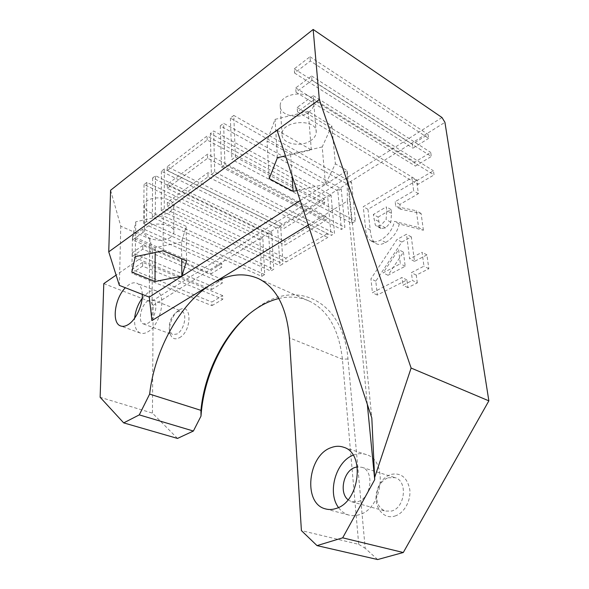 <?xml version="1.0" encoding="UTF-8"?>
<svg xmlns="http://www.w3.org/2000/svg" width="589" height="589" viewBox="0 0 589 589"><rect width="100%" height="100%" fill="white"/><g stroke="black" fill="none" stroke-linecap="round" stroke-linejoin="round"><path stroke-width="0.44" stroke-dasharray="2.94 2.21" d="M170.663 237.271C162.512 243.493 142.663 239.046 144.32 231.227C144.968 220.691 175.868 222.281 173.843 232.699L170.663 237.271M170.596 211.473L173.733 206.776C175.728 196.071 145.262 194.399 144.614 205.23C142.98 213.262 162.564 217.864 170.596 211.473M311.021 140.41C300.979 147.92 281.137 143.745 282.05 134.145C281.579 120.178 317.265 118.124 316.219 132.201C316.109 135.293 314.379 138.032 311.021 140.41M308.732 112.234C312.023 109.804 313.723 106.999 313.827 103.833C314.798 89.425 279.701 91.494 280.202 105.792C279.319 115.613 298.873 119.913 308.732 112.234M181.567 242.123L155.202 247.674L132.444 237.86L135.794 221.766L163.182 215.743L186.176 226.294L181.567 242.123L181.707 258.843M322.212 146.948L290.568 154.222L267.053 140.992L275.063 119.376L308.202 111.38L331.806 125.752L322.212 146.948L325.467 184.291L335.369 163.794L331.806 125.752M403.428 252.166L405.195 266.265L387.989 275.277L403.428 252.166L398.598 249.611L400.336 263.754L383.13 272.847L398.598 249.611M387.989 275.277L383.13 272.847M405.195 266.265L400.336 263.754M417.299 282.904L416.29 275.137L428.829 268.731L426.929 254.882L414.494 261.391L411.306 236.881L401.816 242.064L375.804 281.181L377.321 295.052L406.903 279.937L407.868 287.653L417.299 282.904L412.403 280.423L411.409 272.633L423.955 266.162L422.085 252.269L409.642 258.836L406.498 234.245L397.008 239.48L370.945 278.811L372.425 292.726L402.022 277.471L402.972 285.216L412.403 280.423M407.868 287.653L402.972 285.216M406.903 279.937L402.022 277.471M377.321 295.052L372.425 292.726M375.804 281.181L370.945 278.811M401.816 242.064L397.008 239.48M411.306 236.881L406.498 234.245M414.494 261.391L409.642 258.836M426.929 254.882L422.085 252.269M428.829 268.731L423.955 266.162M416.29 275.137L411.409 272.633M378.079 217.083L391.059 209.551L391.516 213.328L390.853 222.215L385.611 227.891L381.083 228.554L380.06 227.538L378.079 217.083L373.338 214.47L386.318 206.879L386.767 210.671L386.089 219.587L380.84 225.3L376.312 225.977L375.296 224.961L373.338 214.47M380.06 227.538L375.296 224.961M391.059 209.551L386.318 206.879M423.403 230.225L421.106 213.49L400.505 209.198L399.902 204.412L418.389 193.685L416.585 180.521L367.978 209.323L370.238 230.034C370.665 235.71 372.012 239.775 374.273 242.219L375.834 243.426C378.167 245.039 381.444 244.729 385.67 242.484C392.907 238.14 397.435 231.978 399.254 224.004L423.403 230.225L418.61 227.531L416.342 210.744L395.764 206.503L395.167 201.703L413.662 190.88L411.88 177.672L363.266 206.717L365.482 227.494C365.894 233.192 367.227 237.264 369.487 239.708L371.048 240.916C373.374 242.528 376.651 242.204 380.877 239.944C388.114 235.563 392.649 229.364 394.483 221.361L418.61 227.531M399.254 224.004L394.483 221.361M374.273 242.219L369.487 239.708M367.978 209.323L363.266 206.717M416.585 180.521L411.88 177.672M418.389 193.685L413.662 190.88M399.902 204.412L395.167 201.703M400.505 209.198L395.764 206.503M421.106 213.49L416.342 210.744M377.652 559.55L365.187 548.285L347.989 358.959C343.188 300.316 296.974 279.746 259.484 306.221L248.617 314.504M177.51 438.43L152.455 413.132L100.137 397.281M441.986 117.513L150.791 301.87L153.155 305.404L152.455 413.132M153.155 305.404L444.931 122.328M394.939 516.03C404.061 513.336 411.144 500.738 409.767 489.496C407.168 477.267 400.763 472.282 390.544 474.528C385.147 476.575 381.046 480.764 378.256 487.096L376.504 493C373.559 506.96 383.549 519.954 394.939 516.03M179.431 337.733C192.272 330.989 191.999 301.774 179.395 309.961L179.24 310.05C172.746 313.709 167.784 326.645 170.118 333.816C171.811 338.66 174.918 339.963 179.431 337.733M176.825 311.839L181.559 311.169C187.758 313.142 184.35 330.238 176.95 334.015L172.43 334.633L169.499 330.915C168.402 323.147 170.847 316.794 176.825 311.839M388.18 477.745L395.197 477.672C407.853 481.058 405.166 507.637 391.663 511.024L385.302 511.097C378.543 508.16 375.745 501.99 376.894 492.588L378.307 487.832C380.553 482.744 383.851 479.38 388.18 477.745M353.135 455.187L353.812 454.922C358.171 453.309 362.39 453.221 366.483 454.656C388.35 460.605 382.887 508.719 359.165 514.734C355.469 515.89 351.905 515.964 348.482 514.963C344.469 513.733 341.127 511.237 338.454 507.482M142.148 298.306L148.207 292.372C151.248 290.443 154.009 289.987 156.483 291.01C167.062 294.36 160.687 325.047 147.846 331.843C145.019 333.499 142.472 333.897 140.197 333.028C136 330.981 134.145 326.034 134.645 318.193M142.295 294.382C142.015 288.522 140.263 284.818 137.046 283.265C134.616 282.264 131.892 282.749 128.866 284.737L125.361 287.749M148.133 300.699C140.859 304.837 137.37 322.043 143.473 323.95L147.927 323.251C155.246 319.297 158.846 301.848 152.787 299.941L148.133 300.699M348.062 499.774L351.64 501.769L357.987 501.629C371.504 498.022 374.508 470.648 361.933 467.313L357.28 466.871M151.962 320.541L152.463 250.038L116.107 275.115M367.33 404.363L347.355 201.077L308.253 224.991M103.782 283.618L150.791 301.87M152.463 250.038L149.768 238.869L120.782 226.22L110.592 190.269M278.818 298.527C289.891 295.884 300.316 296.871 310.086 301.487C328.257 310.742 339.036 329.987 342.423 359.246L358.716 544.339L301.406 530.593M149.768 238.869L149.275 297.114M119.361 285.4L120.782 226.22M300.213 200.577L347.135 170.574L335.369 163.794M296.908 190.534L325.467 184.291M277.014 130.147L311.323 149.93L285.488 155.864M155.202 247.674L155.179 252.49M131.84 272.133L132.444 237.86M135.234 256.664L135.794 221.766M163.131 250.826L163.182 215.743M186.551 260.934L186.176 226.294M290.568 154.222L292.063 175.831M269.18 178.622L267.053 140.992M277.434 157.712L275.063 119.376M311.323 149.93L308.202 111.38M347.355 201.077L347.135 170.574L371.814 417.984M358.716 544.339L365.187 548.285M261.715 276.351L264.704 274.592L262.812 237.89L259.889 239.723L261.715 276.351L143.591 223.665L146.484 221.56L264.704 274.592M146.484 221.56L146.889 182.384L262.812 237.89M146.889 182.384L144.055 184.571L259.889 239.723M144.055 184.571L143.591 223.665M271.691 232.331L268.717 234.194L270.726 271.043L273.767 269.254L271.691 232.331L155.518 175.736L152.625 177.966L268.717 234.194M152.625 177.966L152.337 217.304L270.726 271.043M152.337 217.304L155.297 215.162L273.767 269.254M155.297 215.162L155.518 175.736M280.717 226.677L277.691 228.576L279.9 265.646L283 263.82L280.717 226.677L164.309 168.962L161.357 171.237L277.691 228.576M161.357 171.237L161.261 210.825L279.9 265.646M161.261 210.825L164.279 208.631L283 263.82M164.279 208.631L164.309 168.962M341.208 188.804L337.806 190.932L341.414 229.445L344.889 227.398L341.208 188.804L223.599 123.292L220.249 125.869L337.806 190.932M220.249 125.869L221.516 167.04L341.414 229.445M221.516 167.04L224.946 164.552L344.889 227.398M224.946 164.552L223.599 123.292M325.894 216.303L284.811 241.335L285.047 245.061L326.218 220.124L325.894 216.303L207.505 154.156L167.291 184.35L284.811 241.335M167.291 184.35L167.298 188.325L285.047 245.061M167.298 188.325L207.6 158.235L326.218 220.124M207.6 158.235L207.505 154.156M327.381 233.612L285.871 258.203L286.114 261.987L327.712 237.507L327.381 233.612L207.932 172.673L167.305 202.373L285.871 258.203M167.305 202.373L167.313 206.43L286.114 261.987M167.313 206.43L208.035 176.84L327.712 237.507M208.035 176.84L207.932 172.673M331.077 195.143L327.742 197.234L331.106 235.512L334.515 233.502L331.077 195.143L213.623 130.979L210.347 133.504L327.742 197.234M210.347 133.504L211.37 174.418L331.106 235.512M211.37 174.418L214.727 171.973L334.515 233.502M214.727 171.973L213.623 130.979M221.758 263.6L211.083 270.285L211.164 273.76L221.854 267.104L221.758 263.6L143.039 228.819L132.621 236.336L211.083 270.285M132.621 236.336L132.554 239.966L211.164 273.76M132.554 239.966L142.994 232.486L221.854 267.104M142.994 232.486L143.039 228.819M313.657 100.093L313.282 95.661L297.165 107.441L297.497 111.836L313.657 100.093L434.034 174.926L433.43 170.795L417.351 180.322L417.91 184.416L434.034 174.926M297.497 111.836L417.91 184.416M313.282 95.661L433.43 170.795M297.165 107.441L417.351 180.322M311.986 80.318L311.618 75.981L295.707 87.93L296.024 92.23L311.986 80.318L431.317 156.468L430.721 152.418L414.84 162.093L415.392 166.113L431.317 156.468M296.024 92.23L415.392 166.113M311.618 75.981L430.721 152.418M295.707 87.93L414.84 162.093M310.351 60.976L309.991 56.743L294.279 68.847L294.588 73.051L310.351 60.976L428.659 138.378L428.07 134.402L412.381 144.231L412.926 148.17L428.659 138.378M294.588 73.051L412.926 148.17M309.991 56.743L428.07 134.402M294.279 68.847L412.381 144.231M211.539 289.574L222.325 283.044L222.222 279.481L211.458 286.04L211.539 289.574L132.267 256.502L142.796 249.147L222.325 283.044M142.796 249.147L142.84 245.422L222.222 279.481M142.84 245.422L132.326 252.806L211.458 286.04M132.326 252.806L132.267 256.502M211.922 305.654L222.797 299.256L222.694 295.626L211.834 302.061L211.922 305.654L131.965 273.325L142.59 266.11L222.797 299.256M142.59 266.11L142.634 262.319L222.694 295.626M142.634 262.319L132.032 269.563L211.834 302.061M132.032 269.563L131.965 273.325M351.92 223.26L355.469 221.169L351.523 182.34L348.062 184.504L351.92 223.26L231.882 159.509L235.386 156.968L355.469 221.169M235.386 156.968L233.781 115.444L351.523 182.34M233.781 115.444L230.365 118.08L348.062 184.504M230.365 118.08L231.882 159.509M324.429 199.303L283.765 224.77L284.001 228.429L324.753 203.058L324.429 199.303L207.085 136.007L167.276 166.672L283.765 224.77M167.276 166.672L167.283 170.574L284.001 228.429M167.283 170.574L207.181 140.013L324.753 203.058M207.181 140.013L207.085 136.007M378.58 221.464L373.831 218.872M391.516 213.328L386.767 210.671M390.853 222.215L386.089 219.587M385.611 227.891L380.84 225.3M385.67 242.484L380.877 239.944M370.238 230.034L365.482 227.494M347.989 358.959L342.423 359.246L289.405 337.85M144.614 205.23L144.32 231.227M173.733 206.776L173.843 232.699M280.202 105.792L282.05 134.145M313.827 103.833L316.219 132.201M381.083 228.554L376.312 225.977M371.048 240.916L375.834 243.426M169.499 330.915L170.118 333.816M176.95 311.765L179.395 309.961M376.894 492.588L376.504 493M378.307 487.832L378.256 487.096M366.483 454.656L343.726 447.279M348.482 514.963L326.21 509.08M156.483 291.01L137.046 283.265M140.197 333.028L120.9 326.056M143.473 323.95L172.43 334.633M152.787 299.941L181.559 311.169M351.64 501.769L385.302 511.097M361.933 467.313L395.197 477.672M258.895 278.818L310.086 301.487M257.268 308.091L259.484 306.221"/><path stroke-width="0.88" d="M248.617 314.504C222.208 337.526 203.441 378.035 201.004 416.114L193.383 431.03L177.51 438.43L123.69 422.88L139.284 414.884L149.643 394.1L200.937 410.356C204.736 369.664 227.641 327.226 257.268 308.091C264.314 303.49 271.5 300.302 278.818 298.527M313.164 29.45L319.326 99.548L411.115 368.051L488.863 400.851L444.931 122.328L441.986 117.513L313.164 29.45L110.592 190.269L108.744 251.842L277.014 130.147L371.814 417.984L374.722 479.645L367.33 404.363M488.863 400.851L403.288 552.511L342.68 537.831L374.722 479.645M308.253 224.991L211.665 284.038C228.333 273.907 244.082 272.162 258.895 278.818C276.536 287.866 286.71 307.546 289.405 337.85L301.406 530.593L317.029 545.613L377.652 559.55L403.288 552.511M338.454 507.482C327.094 492.522 335.855 461.57 353.135 455.187M331.099 447.647C307.789 455.304 302.731 503.345 325.253 508.83C328.662 509.824 332.211 509.721 335.899 508.521C359.614 502.24 365.474 453.155 343.726 447.279C339.662 445.844 335.45 445.969 331.099 447.647M134.645 318.193C135.404 310.904 137.9 304.277 142.148 298.306M125.361 287.749C114.664 298.328 111.402 323.022 120.546 325.931C122.777 326.785 125.302 326.358 128.107 324.649C135.75 320.173 142.818 305.161 142.295 294.382M357.28 466.871L354.931 467.46C343.542 470.972 338.866 492.691 348.062 499.774M108.744 251.842L119.361 285.4L149.275 297.114L151.962 320.541L211.665 284.038C180.241 303.041 154.561 349.733 149.643 394.1M116.107 275.115L103.782 283.618L100.137 397.281L123.69 422.88M317.029 545.613L342.68 537.831M411.115 368.051L374.744 477.215M319.326 99.548L277.014 130.147M149.275 297.114L300.213 200.577M285.488 155.864L277.434 157.712L269.18 178.622L293.138 191.359L296.908 190.534M155.017 281.527L181.854 276.153L186.551 260.934L163.131 250.826L135.234 256.664L131.84 272.133L155.017 281.527L155.179 252.49M193.383 431.03L139.284 414.884M181.854 276.153L181.707 258.843M292.063 175.831L293.138 191.359M201.004 416.114L200.937 410.356M326.21 509.08L325.253 508.83"/></g></svg>
